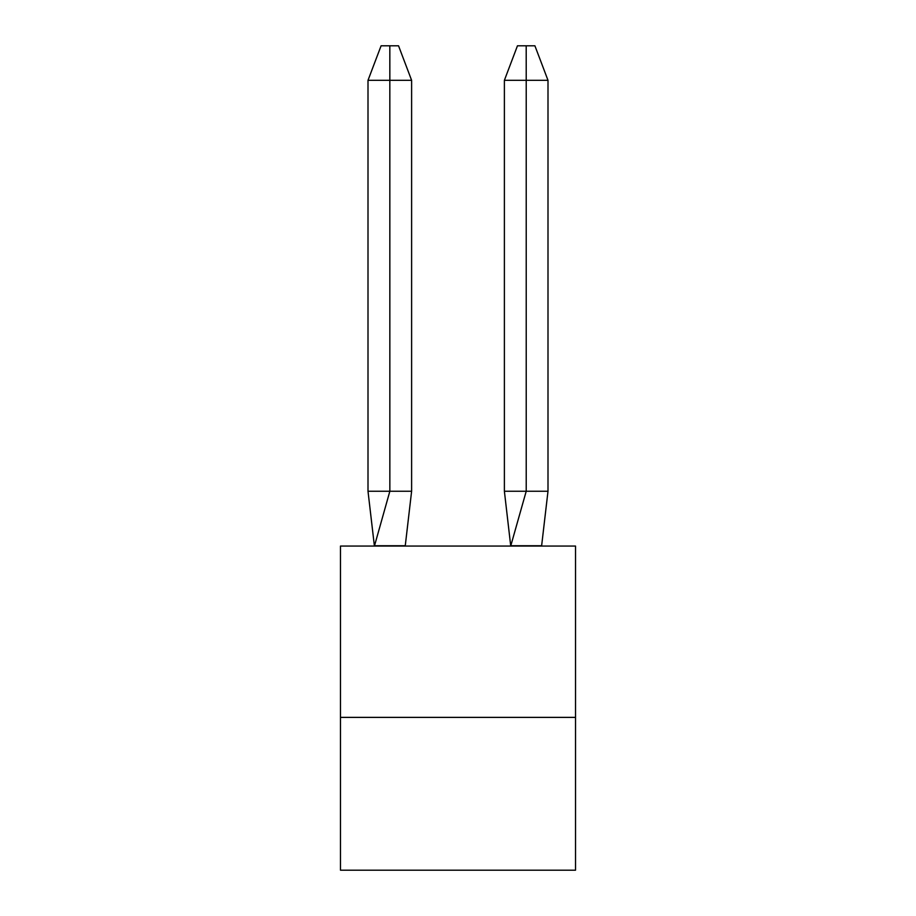 <?xml version="1.0" encoding="UTF-8"?>
<svg xmlns="http://www.w3.org/2000/svg" width="916" height="916" viewBox="0 0 916 916"><rect width="100%" height="100%" fill="white"/><g stroke="black" fill="none" stroke-linecap="round" stroke-linejoin="round"><path stroke-width="1.37" d="M575.523 717.377L575.523 870.2L340.477 870.2L340.477 546.062L575.523 546.062L575.523 717.377L340.477 717.377M547.997 491.239L526.219 491.239L510.796 545.753L541.631 545.753L547.997 491.239L547.997 80.322L526.219 80.322L526.219 491.239L504.384 491.239L510.739 546.062M547.997 80.322L534.91 45.8L526.196 45.8L526.219 80.322L504.384 80.322L504.384 491.239M526.196 45.8L517.46 45.8L504.384 80.322M411.616 491.239L389.85 491.239L389.827 45.8L398.54 45.8L411.616 80.322L411.616 491.239L405.261 545.753L374.369 545.753L368.003 491.239L389.85 491.239L374.426 546.062M368.003 491.239L368.003 80.322L389.85 80.322L389.827 45.8L389.85 80.322L389.827 45.8L389.85 80.322L389.827 45.8L389.85 80.322L389.827 45.8L389.85 80.322L389.827 45.8L389.85 80.322L389.827 45.8L389.85 80.322L389.827 45.8L389.85 80.322L389.827 45.8L389.85 80.322L411.616 80.322M389.85 80.322L389.827 45.8L381.09 45.8L368.003 80.322"/></g></svg>
